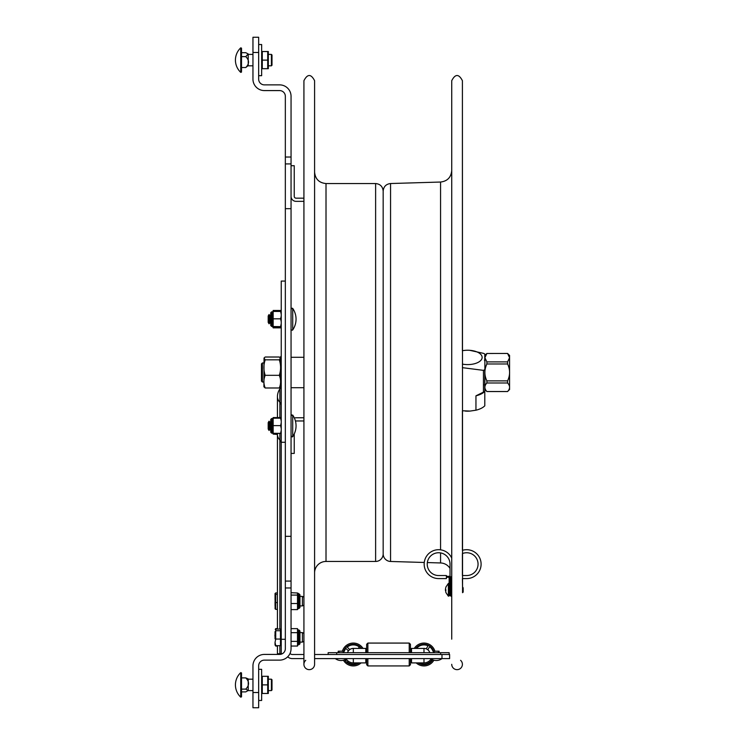 <?xml version="1.0" encoding="UTF-8"?>
<svg xmlns="http://www.w3.org/2000/svg" width="745" height="745" viewBox="0 0 745 745"><rect width="100%" height="100%" fill="white"/><g stroke="black" fill="none" stroke-linecap="round" stroke-linejoin="round"><path stroke-width="1.12" d="M449.142 591.139L449.142 583.894M445.445 589.072L445.92 586.995L445.417 589.342L445.901 592.564L448.378 596.205L449.142 595.86M448.378 596.205L448.378 583.4L445.92 586.995M445.445 590.534L445.92 589.789M445.417 590.534L445.892 590.534M445.417 590.264L445.892 590.264M463.167 587.87L462.552 586.911L462.552 592.694L463.167 592.089L463.167 587.87M264.037 358L263.907 386.785L265.192 387.987C263.469 383.768 263.469 379.54 265.192 375.322C263.469 370.153 263.469 364.994 265.192 359.826L264.037 358L265.192 357.013L279.3 357.013L280.576 358.215L280.576 356.762L280.576 388.238L281.191 388.853L281.191 356.147L280.576 356.762M265.192 387.987L279.3 387.987L280.576 386.785L280.576 381.654M280.455 358L279.3 359.826C281.023 364.994 281.023 370.153 279.3 375.322C281.023 379.54 281.023 383.768 279.3 387.987M279.3 375.322L265.192 375.322M279.3 359.826L265.192 359.826M291.053 609.596L297.506 609.596L297.506 593.001L299.034 593.839L299.034 608.469L299.946 607.557L299.946 594.752L299.034 593.839M291.053 603.534L297.506 603.534M297.506 609.308L298.428 608.469L298.428 593.839M291.053 592.703L297.506 593.001M291.053 595.087L297.506 595.087M297.525 629.274L297.506 628.64L291.053 628.64M297.525 645.412L297.506 646.045L291.053 646.045M291.053 641.38L297.506 641.38L297.506 645.477M297.506 641.38L297.506 629.134M291.053 632.673L297.506 632.673M297.6 645.179L299.946 643.745L299.946 630.941L299.034 630.028L299.034 644.658L299.946 643.838M302.405 642.106L303.923 641.287L302.405 642.106L299.946 642.106L302.405 642.106L302.405 632.579L299.946 632.579M277.429 628.622L275.724 628.622L275.24 629.423M277.429 646.064L275.724 646.064L275.045 644.965L275.724 645.673L280.474 645.673L280.474 629.013L275.408 629.106M275.482 645.496L275.724 646.064M275.045 638.865L275.045 632.328M275.724 629.013L275.724 639.052L280.474 639.052M280.474 630.726L275.724 630.726M275.724 639.052L275.045 642.367L275.724 645.673M275.045 642.367L275.045 644.965M299.946 596.391L302.405 596.391L302.405 605.918L299.946 605.918M277.429 594.333L275.724 594.333L275.724 609.373L277.429 609.373M277.429 602.556L275.724 602.556M277.429 592.927L275.724 592.927L275.045 593.635L275.724 594.333M275.724 609.373L275.045 608.674M275.101 593.439L275.101 608.87M275.724 592.927L275.045 593.635M292.72 308.402L292.72 329.923A19.044 19.044 0 0 0 292.72 308.402L292.72 308.402C291.705 308.02 291.146 308.188 291.053 308.924L292.72 308.402M268.191 315.982L268.191 322.352L269.038 323.814L269.038 314.52L268.191 315.982M270.724 314.53L269.886 315.982L269.038 314.52L269.886 315.982L269.886 322.352L269.038 323.814L269.886 322.352L270.724 323.796M291.053 436.076L292.72 436.598A19.044 19.044 0 0 0 292.72 415.077L292.72 436.598L292.208 436.961M268.191 422.648L268.191 429.018L269.038 430.48L269.038 421.186L268.191 422.648M269.038 421.186L269.886 422.648L269.886 429.018L269.038 430.48M451.731 639.173L451.731 80.684C455.288 73.802 458.846 73.802 462.403 80.684L462.552 592.694M451.731 664.317A5.336 5.336 0 0 0 459.274 669.178A5.336 5.336 0 0 0 460.578 660.303M451.731 595.674L450.818 595.674L450.818 593.858L451.731 593.858L451.731 609M383.163 387.717L383.163 191.148C383.582 186.623 386.05 184.09 390.557 183.531L440.565 182.041C447.373 181.212 451.097 177.375 451.731 170.54M383.163 553.852A7.618 7.618 0 0 0 390.557 561.469L390.557 183.531M450.027 568.426A11.51 11.51 0 0 0 440.565 562.959L440.565 552.911M303.923 664.317L303.923 80.684C307.48 73.802 311.028 73.802 314.586 80.684L314.586 664.317A5.336 5.336 0 0 1 307.052 669.178A5.336 5.336 0 0 1 305.739 660.303M314.586 372.5L314.586 639.555M314.586 572.886A11.426 11.426 0 0 1 326.012 561.451L375.62 561.451A7.534 7.534 0 0 0 383.163 553.917L383.163 191.083C382.716 186.501 380.201 183.996 375.62 183.549L375.62 561.451M507.587 353.456L486.876 353.484L507.587 353.456L509.571 355.44L509.571 389.56L507.587 391.507C510.25 388.667 510.25 385.826 507.587 382.995L486.876 382.995C484.213 385.826 484.213 388.667 486.876 391.507L507.587 391.507M486.876 353.484L484.893 357.684L484.883 389.56L486.876 391.507M486.876 363.979L486.876 361.893L507.587 361.893L507.587 363.979L486.876 363.979C484.213 369.613 484.213 375.257 486.876 380.891L507.587 380.891C510.25 375.257 510.25 369.613 507.587 363.979M486.876 382.995L486.876 380.891M486.876 353.456L484.883 355.44L484.883 357.684L486.876 361.893M507.587 361.893L509.561 357.684L507.587 353.484M507.587 380.891L507.587 382.995M484.79 359.975L484.79 354.005A23.319 11.566 -0 0 0 483.449 353.344L469.713 350.308A14.481 7.18 -0 0 0 465.588 350.308A14.481 7.18 -0 0 0 462.403 350.727M462.403 364.109A14.481 7.18 -0 0 0 477.89 362.498A14.481 7.18 -0 0 0 481.382 355.151A14.481 7.18 -0 0 0 469.713 350.308M483.449 370.358A23.319 11.566 -0 0 0 484.138 370.023A23.319 11.566 -0 0 0 484.79 369.688L484.79 391.451A23.319 11.566 180 0 1 483.449 392.121L483.449 370.358L462.403 367.658M484.79 354.005L484.79 360.962M462.403 80.684L462.403 350.644L465.588 350.308M462.552 586.911L462.403 578.586L466.659 578.586A14.444 14.444 0 0 0 480.944 561.991A14.444 14.444 0 0 0 462.403 550.341L462.403 410.765L470.114 411.072L475.953 410.206A19.044 9.452 0 0 0 484.79 405.82L484.79 391.647L483.282 392.717A19.044 9.452 180 0 1 475.953 395.828L483.449 392.121M475.953 410.206L475.953 395.828M470.114 411.072L469.713 411.1A14.481 7.18 180 0 1 465.588 411.1L465.187 411.072M261.486 363.886L261.486 381.114L262.398 382.027L262.398 362.973L261.486 363.886M451.731 576.751L450.027 576.751L450.027 564.142A11.399 11.399 0 0 0 438.628 552.743A11.399 11.399 0 0 0 427.23 564.142A11.399 11.399 0 0 0 438.628 575.54L446.404 575.54L446.404 578.586L438.628 578.586A14.444 14.444 0 0 1 434.512 550.294A14.444 14.444 0 0 1 451.731 558.07M450.818 593.858L450.818 576.751M449.142 593.858L450.054 593.858L450.054 595.674L449.142 595.674L449.142 577.245L446.404 577.245M450.054 576.751L450.054 593.858M446.404 576.332L450.027 576.332M446.404 578.586L438.628 578.586M450.027 564.142A11.399 11.399 0 0 0 438.628 552.743A11.399 11.399 0 0 0 427.23 564.142A11.399 11.399 0 0 0 438.628 575.54M411.51 658.599L411.51 662.901L423.979 662.901L423.979 658.599M353.326 658.599L353.326 662.901A8.4 8.4 0 0 1 346.22 658.971M314.586 654.501L449.608 654.501L449.608 658.599L314.586 658.599M365.795 658.599L365.795 662.901L353.326 662.901M287.672 656.811A7.012 7.012 0 0 0 292.347 658.599L303.923 658.599M303.923 654.501L292.347 654.501A2.915 2.915 0 0 1 290.047 653.384M431.085 658.971A8.4 8.4 0 0 1 423.979 662.901M430.694 659.539L431.737 660.154A9.601 9.601 0 0 1 419.901 663.199L420.078 662.901M428.049 645.813L426.261 648.839L428.049 645.813A9.601 9.601 0 0 0 416.557 648.411A9.601 9.601 0 0 1 428.049 645.813M414.304 648.411A11.426 11.426 0 0 1 434.912 651.186M433.879 660.21A11.426 11.426 0 0 1 416.222 662.901M415.785 648.411A10.207 10.207 0 0 1 433.637 651.186M432.696 659.819A10.207 10.207 0 0 1 418.169 662.901M429.809 652.685A6.109 6.109 0 0 0 427.835 649.77L429.623 646.744A9.601 9.601 0 0 1 433.031 651.316M423.467 648.411A6.109 6.109 0 0 1 426.261 648.839M346.779 659.763L345.922 660.61A9.601 9.601 0 0 1 345.177 659.567M344.274 651.316A9.601 9.601 0 0 1 345.922 648.392L348.409 650.879A6.109 6.109 0 0 0 347.496 652.685M357.982 662.901A9.601 9.601 0 0 1 347.217 661.905L348.073 661.048M343.678 651.186A10.207 10.207 0 0 1 361.521 648.411M359.137 662.901A10.207 10.207 0 0 1 344.609 659.819M347.217 647.098L349.703 649.584L347.217 647.098A9.601 9.601 0 0 1 359.444 647.098L358.122 648.411L359.444 647.098M349.703 649.584A6.109 6.109 0 0 1 353.838 648.411A6.109 6.109 0 0 0 349.703 649.584M342.393 651.186A11.426 11.426 0 0 1 363.001 648.411M361.083 662.901A11.426 11.426 0 0 1 343.426 660.21M410.448 652.685L410.448 644.295L409.228 643.075L367.872 643.075L367.872 652.685M409.228 658.599L409.228 665.937L410.448 664.717L410.448 658.599M409.228 652.685L409.228 643.075M366.652 652.685L366.652 644.295L367.872 643.075M409.228 665.937L367.872 665.937L366.652 664.717L366.652 658.599M367.872 665.937L367.872 658.599M365.795 652.685L365.795 648.411L365.795 650.692L366.652 650.692M411.51 650.692L411.51 648.411L411.51 650.692L410.448 650.692M429.791 652.685A6.09 6.09 0 0 0 423.979 648.411L411.51 648.411L411.51 652.685M347.524 652.685A6.09 6.09 0 0 1 353.326 648.411L365.795 648.411M449.151 654.501L449.151 652.685L328.154 652.685L328.154 654.501M462.403 553.572A11.399 11.399 0 0 1 477.852 561.972A11.399 11.399 0 0 1 466.659 575.54L462.403 575.54L462.403 553.572A11.399 11.399 0 0 1 477.852 561.972A11.399 11.399 0 0 1 466.659 575.54M462.403 578.586L466.659 578.586M258.664 37.25L252.955 37.25L252.955 79.156A11.426 11.426 0 0 0 264.382 90.583L279.617 90.583A5.718 5.718 0 0 1 285.335 96.301L285.335 208.684L291.053 208.684L291.053 96.301A11.426 11.426 0 0 0 279.617 84.874L264.382 84.874A5.718 5.718 0 0 1 258.664 79.156L258.664 37.25M252.955 707.75L258.664 707.75L258.664 692.515L252.955 692.515L252.955 707.75M252.955 692.515L252.955 665.844A11.426 11.426 0 0 1 264.382 654.417L279.617 654.417A5.718 5.718 0 0 0 285.335 648.699L285.335 587.973L291.053 587.973L291.053 208.684M291.053 587.973L291.053 648.699A11.426 11.426 0 0 1 279.617 660.126L264.382 660.126A5.718 5.718 0 0 0 258.664 665.844L258.664 692.515M285.335 208.684L285.335 536.316L291.053 536.316M285.335 536.316L285.335 587.973M291.053 165.716L294.238 165.716L294.238 196.345A1.825 1.825 0 0 0 296.063 198.17L303.923 198.17M296.063 201.355L303.923 201.355L296.063 201.355A5.019 5.019 0 0 1 291.053 196.345M295.439 421.065A1.825 1.825 0 0 1 296.063 420.962L303.923 420.962M291.053 453.416L294.238 453.416L294.238 433.944M303.923 417.768L296.063 417.768A5.019 5.019 0 0 0 294.387 418.057M277.429 396.74A13.717 13.717 0 0 1 279.878 388.927L279.878 402.272A13.717 9.694 180 0 1 277.429 396.74L277.429 417.582M279.878 645.673L279.878 653.719L282.346 653.719M285.335 281.07L281.238 281.07L281.238 653.719M279.878 653.719L277.429 653.719L277.429 645.673M279.878 433.488L279.878 439.988A13.717 9.694 180 0 1 277.429 434.456L277.429 629.013M281.238 433.348L273.164 433.301M273.164 433.46L281.238 433.404M280.604 433.273L281.238 430.387M281.238 428.505L280.604 425.619L273.164 425.619L273.164 433.273M273.164 418.215L273.164 425.619M281.238 420.99L280.604 418.187L273.164 418.187L273.164 419.1M280.604 418.187L281.238 418.271M280.604 425.619L281.238 422.825M272.856 418.29L272.242 418.522L272.242 433.152L271.636 433.152L271.636 418.522L270.724 419.435L270.724 431.457M281.238 321.728L280.604 318.832L273.164 318.832L273.164 326.571M281.238 326.655L273.164 326.534M280.604 326.534L281.238 323.637M280.604 318.832L281.238 316.057M281.238 314.232L280.604 311.457L273.164 311.457L273.164 318.832M273.164 311.503L273.164 312.36M281.238 326.738L273.164 326.822M280.604 311.457L281.238 311.587M270.724 324.578L271.636 326.478L271.636 311.848L270.724 312.76L270.724 324.578M281.238 311.969L280.604 310.46L273.164 310.46L273.052 311.55M281.238 311.54L280.604 310.46M281.238 326.785L280.604 327.865L273.164 327.865L273.098 326.785M280.604 327.865L281.238 326.096M280.828 418.206L280.604 417.582L273.164 417.582L273.164 418.187M277.457 433.488A13.717 13.717 0 0 0 277.429 434.456L273.164 434.093L272.987 433.534M273.164 433.879L273.164 432.584M258.664 669.317L261.653 669.317L261.653 700.468L258.664 700.468M258.664 44.532L261.653 44.532L261.653 75.683L258.664 75.683M261.653 51.526L262.277 51.526L262.277 68.689L267.706 68.689L267.706 60.112L262.277 60.112M268.33 68.689L268.33 51.526L267.706 51.526L267.706 60.112M267.706 51.526L262.277 51.526M261.653 676.311L262.277 676.311L262.277 693.474L267.706 693.474L267.706 684.888L262.277 684.888M268.33 693.474L268.33 676.311L267.706 676.311L267.706 684.888M267.706 676.311L262.277 676.311M272 683.668L272 679.785L271.394 679.179L271.394 690.606L272 690L272 683.668M241.52 696.836L241.52 672.949L240.756 672.614L240.756 697.171L241.52 696.836L241.52 691.9L245.757 691.9L248.225 690.513L245.757 689.125C249.435 685.372 249.435 681.628 245.757 677.885L248.215 678.928L248.225 690.606L252.955 690.606M241.52 672.949L241.52 677.885L245.757 677.885M245.757 689.125L241.52 689.125L241.52 677.885M272 61.844L272 55L271.394 54.394L271.394 65.821L272 65.215L272 61.844M248.225 65.551L245.757 67.525C249.435 63.893 249.435 60.261 245.757 56.629L248.187 53.947L248.225 65.821L252.955 65.821M248.187 53.947L245.757 52.69L241.52 52.69M241.52 71.334L241.52 48.164L240.756 47.829L240.756 71.65M245.757 67.525L241.52 67.525L241.52 56.629L245.757 56.629M450.976 595.674L450.976 596.205L451.731 595.86M297.506 645.57L298.428 644.658L297.516 645.533L298.428 644.658L297.516 645.533L298.428 644.658L297.516 645.533L298.428 644.658L297.516 645.533L298.428 644.658L297.516 645.533L298.428 644.658L298.428 630.028L297.506 629.115M275.045 635.234L275.045 632.84M275.045 632.607L275.045 631.639M275.045 601.997L275.045 605.732M440.565 549.829L440.565 182.041M314.586 172.114C315.265 179.061 319.074 182.87 326.012 183.549L326.012 561.451M441.99 654.501L441.99 658.599A9.462 9.462 0 0 1 430.563 658.599M423.979 652.685L423.979 648.411M353.326 652.685L353.326 648.411M336.693 654.501L336.693 652.685M440.621 654.501L440.621 652.685M252.955 52.485L258.664 52.485M291.053 581.081L285.335 581.081M285.335 163.919L291.053 163.919M291.053 157.027L285.335 157.027M279.878 417.582L279.878 402.272A7.618 5.392 180 0 1 281.238 405.345M281.238 443.061A7.618 5.392 0 0 0 279.878 439.988L279.878 629.013M285.335 639.284L281.238 639.284M281.238 442.269L285.335 442.269M272.856 311.615L272.242 311.848L272.242 326.478L270.724 325.565M448.378 583.4L449.142 583.745M450.054 592.694L450.818 592.694M450.054 586.911L450.818 586.911M450.976 583.4L451.731 583.745M450.054 584.341L450.818 583.54M450.054 595.264L450.976 596.205M298.428 608.469L299.034 608.469M298.428 630.028L299.946 630.941M303.923 633.408L302.405 632.579M280.474 644.202L281.238 644.202M280.474 630.484L281.238 630.484M274.896 635.085L275.045 637.003M303.923 597.211L302.405 596.391M303.923 605.089L302.405 605.918M275.045 594.082L275.045 599.8M292.338 330.24L292.72 329.923C291.239 330.203 290.68 330.026 291.053 329.411M291.407 330.137L291.062 329.56M291.36 436.766L291.072 436.272M291.593 414.76L291.053 415.589L292.72 415.077M269.886 429.018L270.724 430.47M269.886 422.648L270.724 421.204M390.557 561.469L424.287 562.475M427.341 562.559L440.565 562.959M326.012 183.549L375.62 183.549M486.876 391.544L507.587 391.544M484.427 360.161L484.883 359.695M484.427 384.839L484.883 385.305M291.053 387.717L303.923 387.717M291.053 357.283L303.923 357.283M263.907 362.973L262.398 362.973M263.907 382.027L262.398 382.027M438.349 651.931L439.094 651.186L439.094 652.685L439.094 651.186L433.45 651.186L433.45 652.685M343.1 651.931L343.855 651.186L338.211 651.186L338.211 652.685L338.211 651.186L338.956 651.931M434.205 651.931L433.45 651.186L436.272 651.186M343.855 652.685L343.855 651.186L338.211 651.186M335.315 658.599A9.462 9.462 0 0 0 346.751 658.599M279.878 388.927L280.576 387.67M272.856 433.385L272.242 433.152M272.242 418.522L270.724 419.435M271.636 433.152L270.724 432.24L271.636 433.152M272.856 326.71L273.164 327.39L272.242 326.478M272.242 311.848L270.724 312.76M268.33 690.606L271.394 690.606M248.225 679.179L252.955 679.179M268.33 679.179L271.394 679.179M240.756 672.614A16.809 16.809 0 0 0 240.756 697.171M268.33 65.821L271.394 65.821M248.225 54.394L252.955 54.394M268.33 54.394L271.394 54.394M240.756 47.829A16.809 16.809 0 0 0 240.756 72.386L241.52 72.051"/></g></svg>
